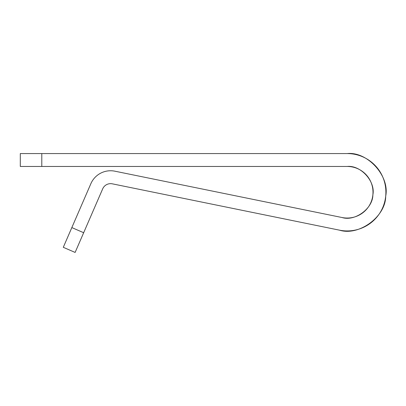 <?xml version="1.0" encoding="UTF-8"?>
<svg xmlns="http://www.w3.org/2000/svg" width="406" height="406" viewBox="0 0 406 406"><rect width="100%" height="100%" fill="white"/><g stroke="black" fill="none" stroke-linecap="round" stroke-linejoin="round"><path stroke-width="0.61" d="M232.552 208.354L339.477 230.161A38.692 38.692 0 0 0 385.7 196.139A38.692 38.692 0 0 0 347.206 153.564L41.793 153.564L41.793 166.46L347.206 166.46A25.791 25.791 0 0 1 372.87 194.844A25.791 25.791 0 0 1 342.05 217.525L114.873 171.19A21.493 21.493 0 0 0 90.858 183.705L71.837 227.588L83.672 232.714L102.693 188.836A8.597 8.597 0 0 1 112.295 183.827L339.477 230.161C358.98 236.343 385.801 216.601 385.7 196.139C389.892 176.113 367.552 151.408 347.206 153.564M347.206 166.46C360.772 165.019 375.662 181.492 372.87 194.844C372.936 208.481 355.057 221.646 342.05 217.525M41.793 166.46L20.3 166.46L20.3 153.564L41.793 153.564M83.672 232.714L75.12 252.436L63.29 247.31L71.837 227.588"/></g></svg>
